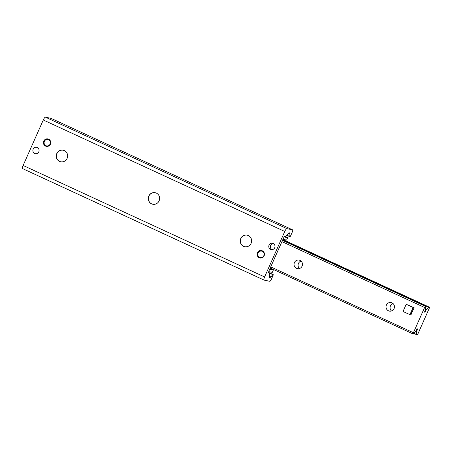 <?xml version="1.0" encoding="UTF-8"?>
<svg xmlns="http://www.w3.org/2000/svg" width="452" height="452" viewBox="0 0 452 452"><rect width="100%" height="100%" fill="white"/><g stroke="black" fill="none" stroke-linecap="round" stroke-linejoin="round"><path stroke-width="0.68" d="M38.816 151.804A3.226 3.107 101.9 0 1 32.945 149.861A3.226 3.107 101.9 0 1 36.652 147.346A3.226 3.107 101.9 0 1 38.816 151.804M273.296 243.538A3.226 3.107 -78.1 0 0 272.014 249.645M274.714 247.736A3.226 3.107 101.9 0 1 268.844 245.792A3.226 3.107 101.9 0 1 272.55 243.278A3.226 3.107 101.9 0 1 274.714 247.736M264.126 255.826A3.802 3.667 101.9 0 1 257.205 253.532A3.802 3.667 101.9 0 1 261.572 250.561A3.802 3.667 101.9 0 1 264.126 255.826M50.421 144.188A3.802 3.667 101.9 0 1 43.499 141.894A3.802 3.667 101.9 0 1 47.867 138.928A3.802 3.667 101.9 0 1 50.421 144.188M60.811 161.788A5.899 5.69 101.9 0 1 56.924 153.64A5.899 5.69 101.9 0 1 63.235 150.239M56.771 153.612A5.899 5.69 101.9 0 1 67.517 157.172A5.899 5.69 101.9 0 1 60.732 161.771A5.899 5.69 101.9 0 1 56.771 153.612M152.804 204.259A5.899 5.69 101.9 0 1 148.917 196.112A5.899 5.69 101.9 0 1 155.228 192.71M148.764 196.078A5.899 5.69 101.9 0 1 159.505 199.637A5.899 5.69 101.9 0 1 152.725 204.242A5.899 5.69 101.9 0 1 148.764 196.078M244.792 246.724A5.899 5.69 101.9 0 1 240.905 238.577A5.899 5.69 101.9 0 1 247.216 235.176M240.752 238.549A5.899 5.69 101.9 0 1 251.498 242.108A5.899 5.69 101.9 0 1 244.713 246.713A5.899 5.69 101.9 0 1 240.752 238.549M51.138 118.384A2.622 0.678 114.8 0 0 51.104 118.367A2.622 0.678 114.8 0 0 51.065 118.351L45.454 117.175A3.277 0.847 114.8 0 0 43.279 119.989L23.125 165.466A3.277 0.847 114.8 0 0 22.6 168.619A3.277 0.847 114.8 0 0 22.651 168.636L264.03 280.076M284.754 231.469A3.277 0.847 -65.2 0 1 286.93 228.655L292.54 229.831A2.622 0.678 -65.2 0 1 292.58 229.848A2.622 0.678 -65.2 0 1 292.161 232.368L290.647 235.78A1.113 0.288 -65.2 0 1 289.896 236.729A1.113 0.288 -65.2 0 1 289.822 236.52L289.913 233.91A5.243 1.356 114.8 0 0 289.596 232.904A5.243 1.356 114.8 0 0 288.353 233.582L285.963 236.153A2.622 0.678 -65.2 0 1 285.381 236.509L284.975 236.419A2.622 0.678 114.8 0 0 283.234 238.673L269.177 270.386A2.622 0.678 114.8 0 0 268.759 272.912A2.622 0.678 114.8 0 0 268.799 272.923L269.206 273.008A2.622 0.678 -65.2 0 1 269.245 273.019A2.622 0.678 -65.2 0 1 269.409 273.522L269.302 276.573A5.243 1.356 114.8 0 0 269.624 277.579A5.243 1.356 114.8 0 0 270.861 276.901L272.906 274.703A1.113 0.288 -65.2 0 1 273.166 274.562A1.113 0.288 -65.2 0 1 272.991 275.635L271.477 279.042A2.622 0.678 -65.2 0 1 269.737 281.297L264.126 280.116A3.277 0.847 -65.2 0 1 264.075 280.099A3.277 0.847 -65.2 0 1 264.601 276.946L284.754 231.469L43.279 119.989M268.731 271.635L272.302 272.387L273.358 269.991L269.787 269.245A1.311 0.339 -65.2 0 1 269.771 269.239A1.311 0.339 -65.2 0 1 269.708 269.166M270.098 268.313L273.358 269.991M285.494 236.503L287.681 237.679L286.619 240.074L283.048 239.323A1.311 0.339 114.8 0 0 282.935 239.351M287.681 237.679L284.235 236.955M412.687 308.405A3.932 3.791 101.9 0 1 410.518 313.304M299.495 268.511A4.356 4.204 101.9 0 1 301.055 261.07M296.501 268.347A4.356 4.204 101.9 0 1 299.156 260.103A4.356 4.204 101.9 0 1 302.377 265.234A4.356 4.204 101.9 0 1 296.501 268.347M391.488 310.982A4.356 4.204 101.9 0 1 393.048 303.541M388.494 310.818A4.356 4.204 101.9 0 1 391.149 302.574A4.356 4.204 101.9 0 1 394.37 307.699A4.356 4.204 101.9 0 1 388.494 310.818M429.383 307.179A1.311 0.339 -65.2 0 1 429.4 307.185A1.311 0.339 -65.2 0 1 429.191 308.445L417.998 333.7A1.311 0.339 -65.2 0 1 417.128 334.825L416.62 334.717A1.311 0.339 -65.2 0 1 416.603 334.712A1.311 0.339 -65.2 0 1 416.518 334.463L416.614 331.683A1.311 0.339 -65.2 0 1 417.038 330.401A1.311 0.339 114.8 0 0 417.377 328.864A1.311 0.339 114.8 0 0 416.377 330.259A1.311 0.339 -65.2 0 1 415.682 331.486L413.507 333.83A1.311 0.339 -65.2 0 1 413.201 334A1.311 0.339 -65.2 0 1 413.411 332.734L424.597 307.484A1.311 0.339 -65.2 0 1 425.49 306.366A1.311 0.339 -65.2 0 1 425.569 306.614L425.473 309.394A1.311 0.339 -65.2 0 1 425.049 310.677A1.311 0.339 114.8 0 0 424.71 312.213A1.311 0.339 114.8 0 0 425.716 310.818A1.311 0.339 -65.2 0 1 426.405 309.586L428.581 307.247A1.311 0.339 -65.2 0 1 428.869 307.072L282.85 239.532L429.4 307.185M406.195 304.292L414.117 307.693L410.936 314.874L409.913 314.66L403.014 311.473L406.195 304.292L413.1 307.479L409.913 314.66M414.117 307.693L413.1 307.479M50.132 144.013A3.277 3.158 101.9 0 1 44.669 144.612A3.277 3.158 101.9 0 1 46.968 139.431A3.277 3.158 101.9 0 1 50.132 144.013M263.838 255.646A3.277 3.158 101.9 0 1 258.374 256.25A3.277 3.158 101.9 0 1 260.674 251.063A3.277 3.158 101.9 0 1 263.838 255.646M286.93 228.655L45.454 117.175M264.601 276.946L23.125 165.466M272.906 274.703L269.245 273.019M270.861 276.901L269.313 276.189M269.206 273.008L268.635 272.742M289.913 233.91L288.625 233.317M289.822 236.52L286.89 235.164M292.54 229.831L51.065 118.351M428.869 307.072L282.805 239.639M428.581 307.247L282.692 239.899M426.405 309.586L425.479 309.162M425.716 310.818L425.117 310.541M424.597 307.484L281.929 241.617M413.411 332.734L270.737 266.872M417.038 330.401L416.428 330.118M416.614 331.683L415.823 331.316M416.518 334.463L414.004 333.299M416.586 334.7L413.862 333.446L416.603 334.712M264.075 280.099L22.6 168.619M273.166 274.562L268.601 272.454M289.896 236.729L286.771 235.289M292.58 229.848L51.104 118.367M425.49 306.366L282.489 240.351M413.201 334L270.239 267.996"/></g></svg>
